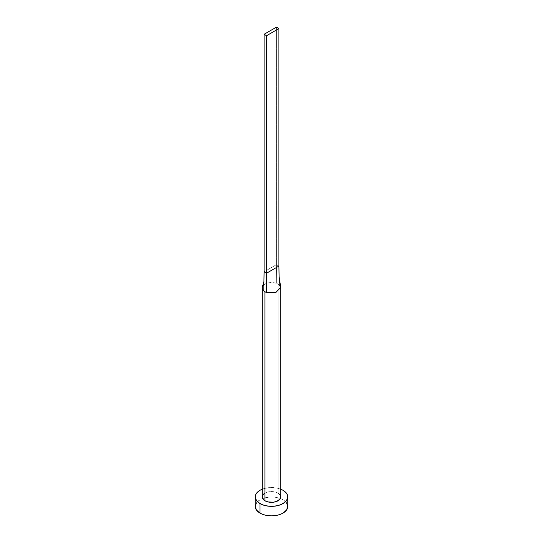 <?xml version="1.0" encoding="UTF-8"?>
<svg xmlns="http://www.w3.org/2000/svg" width="543" height="543" viewBox="0 0 543 543"><rect width="100%" height="100%" fill="white"/><g stroke="black" fill="none" stroke-linecap="round" stroke-linejoin="round"><path stroke-width="0.41" stroke-dasharray="2.71 2.04" d="M278.084 284.138A9.306 5.376 180 0 1 279.245 284.953A9.306 5.376 0 0 0 278.084 284.138L278.084 493.146L278.084 284.138A9.306 5.376 0 0 0 276.665 283.466A9.306 5.376 180 0 1 278.084 284.138M280.806 496.947A9.306 5.376 0 0 0 278.084 493.146A9.306 5.376 0 0 0 267.937 491.978A9.306 5.376 0 0 0 262.194 496.947M287.79 506.443A16.29 9.407 0 0 0 283.018 499.798L283.018 490.295L283.018 499.798A16.29 9.407 0 0 0 280.378 498.562A16.29 9.407 0 0 0 262.622 498.562A16.29 9.407 0 0 0 255.21 506.443M262.194 489.229A16.29 9.407 180 0 1 280.806 489.229L277.731 488.259L271.5 487.539L265.269 488.259L262.194 489.229M263.762 493.96L266.328 492.474L269.681 491.673L275.063 491.978L278.084 493.146M286.548 502.845L283.018 499.798L280.548 498.623L274.677 497.218L271.5 497.042L268.323 497.218L262.452 498.623L259.982 499.798L256.452 502.845M263.864 284.865A9.306 5.376 180 0 1 276.665 283.466A9.306 5.376 0 0 0 262.513 286.528M264.095 271.785L276.435 264.658L276.665 283.466L276.435 264.658L278.905 266.084L276.435 264.658L276.435 27.15L276.435 264.658L264.095 271.785M280.738 287.267L279.245 284.953L279.095 276.57M263.918 281.6L263.912 282.17"/><path stroke-width="0.81" d="M262.371 286.88A9.306 5.376 0 0 0 263.755 290.919A9.306 5.376 0 0 0 264.916 291.734A9.306 5.376 180 0 1 263.755 290.919A9.306 5.376 180 0 1 262.194 287.939L262.194 496.947A9.306 5.376 0 0 0 264.916 500.748L264.916 291.734A9.306 5.376 0 0 0 266.335 292.406L275.62 292.758L280.738 287.267L279.095 276.57L278.905 266.084L279.245 284.953L280.772 287.444L275.45 292.806L266.335 292.406A9.306 5.376 180 0 1 264.916 291.734L264.916 500.748A9.306 5.376 0 0 0 275.063 501.908A9.306 5.376 0 0 0 280.806 496.947L280.1 499.003L276.672 501.413L273.319 502.214L267.937 501.908L264.916 500.748L262.9 499.003L262.371 497.992L262.371 495.895L263.762 493.96M280.806 489.229A16.29 9.407 180 0 1 283.018 490.295A16.29 9.407 180 0 1 287.79 496.947A16.29 9.407 180 0 1 277.731 505.635A16.29 9.407 180 0 1 259.982 503.592L259.982 513.094A16.29 9.407 0 0 0 277.731 515.137A16.29 9.407 0 0 0 287.79 506.443L286.548 502.845M256.452 502.845L255.21 506.443A16.29 9.407 0 0 0 259.982 513.094L259.982 503.592A16.29 9.407 180 0 1 255.21 496.947A16.29 9.407 180 0 1 262.194 489.229M262.452 489.128L259.982 490.295L256.452 493.343L255.522 495.107L255.522 498.779L257.959 502.173L262.452 504.766L268.323 506.171L271.5 506.347L274.677 506.171L280.548 504.766L285.041 502.173L287.478 498.779L287.478 495.107L286.548 493.343L283.018 490.295L280.548 489.128M278.084 493.146L280.1 494.89L280.806 496.947L280.806 287.939M255.21 496.947L255.21 506.443L256.452 510.047L259.982 513.094L262.452 514.262L265.269 515.137L271.5 515.85L277.731 515.137L280.548 514.262L283.018 513.094L286.548 510.047L287.79 506.443L287.79 496.947M262.194 287.939A9.306 5.376 180 0 1 263.864 284.865M263.755 290.919L264.095 271.785L263.755 290.919M266.335 292.406L266.565 273.21L264.095 271.785L264.095 34.277L264.095 271.785L266.565 273.21L266.335 292.406M278.905 266.084L266.565 273.21L266.565 35.702L278.905 28.575L278.905 266.084L266.565 273.21L266.565 35.702L278.905 28.575L276.435 27.15L264.095 34.277L266.565 35.702L264.095 34.277L276.435 27.15L278.905 28.575L278.905 266.084M262.35 286.955L263.973 281.349"/></g></svg>
